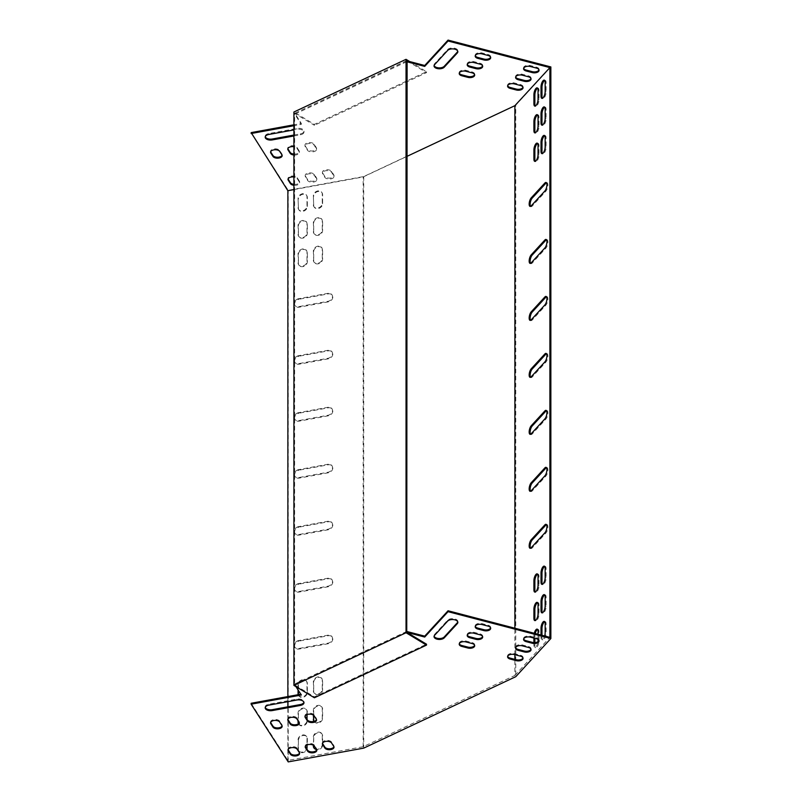 <?xml version="1.0" encoding="UTF-8"?>
<svg xmlns="http://www.w3.org/2000/svg" width="802" height="802" viewBox="0 0 802 802"><rect width="100%" height="100%" fill="white"/><g stroke="black" fill="none" stroke-linecap="round" stroke-linejoin="round"><path stroke-width="0.6" stroke-dasharray="4.01 3.01" d="M550.864 66.937L515.756 105.122L515.756 676.698M546.483 467.656A4.712 1.754 104.6 0 1 547.014 467.596A4.712 1.754 104.6 0 1 547.806 471.205A4.712 1.754 104.6 0 1 545.831 476.137L532.197 490.964A4.712 1.754 104.6 0 1 531.014 491.536A4.712 1.754 104.6 0 1 530.573 491.215M546.483 239.758A4.712 1.754 104.6 0 1 547.014 239.688A4.712 1.754 104.6 0 1 547.806 243.307A4.712 1.754 104.6 0 1 545.831 248.239L532.197 263.066A4.712 1.754 104.6 0 1 531.014 263.637A4.712 1.754 104.6 0 1 530.573 263.317M546.483 353.702A4.712 1.754 104.6 0 1 547.014 353.642A4.712 1.754 104.6 0 1 547.806 357.251A4.712 1.754 104.6 0 1 545.831 362.193L532.197 377.01A4.712 1.754 104.6 0 1 531.014 377.582A4.712 1.754 104.6 0 1 530.573 377.271M544.708 135.718A4.712 1.754 104.6 0 1 545.24 135.648A4.712 1.754 104.6 0 1 546.122 137.954L546.122 147.077A4.712 1.754 104.6 0 1 545.009 151.829A4.712 1.754 104.6 0 1 542.864 153.884A4.712 1.754 104.6 0 1 542.423 153.573M537.601 143.448A4.712 1.754 104.6 0 1 538.132 143.388A4.712 1.754 104.6 0 1 539.014 145.693L539.014 154.806A4.712 1.754 104.6 0 1 537.901 159.558A4.712 1.754 104.6 0 1 535.746 161.623A4.712 1.754 104.6 0 1 535.315 161.302M537.601 602.663A4.712 1.754 104.6 0 1 538.132 602.603A4.712 1.754 104.6 0 1 539.014 604.908L539.014 614.021A4.712 1.754 104.6 0 1 537.901 618.773A4.712 1.754 104.6 0 1 535.746 620.838A4.712 1.754 104.6 0 1 535.315 620.527M537.601 114.957A4.712 1.754 104.6 0 1 538.132 114.897A4.712 1.754 104.6 0 1 539.014 117.202L539.014 126.315A4.712 1.754 104.6 0 1 537.901 131.067A4.712 1.754 104.6 0 1 535.746 133.132A4.712 1.754 104.6 0 1 535.315 132.821M537.601 88.18A4.712 1.754 104.6 0 1 538.132 88.12A4.712 1.754 104.6 0 1 539.014 90.425L539.014 99.538A4.712 1.754 104.6 0 1 537.901 104.29A4.712 1.754 104.6 0 1 535.746 106.355A4.712 1.754 104.6 0 1 535.315 106.044M544.708 80.451A4.712 1.754 104.6 0 1 545.24 80.39A4.712 1.754 104.6 0 1 546.122 82.686L546.122 91.809A4.712 1.754 104.6 0 1 545.009 96.561A4.712 1.754 104.6 0 1 542.864 98.626A4.712 1.754 104.6 0 1 542.423 98.305M537.601 629.44A4.712 1.754 -75.4 0 1 538.132 629.38A4.712 1.754 -75.4 0 1 539.014 631.685L539.014 640.798L538.052 640.547M535.235 633.52A4.712 1.754 -75.4 0 0 534.864 636.197L534.864 638.332M534.864 642.572L534.864 645.309A4.712 1.754 -75.4 0 0 535.746 647.615A4.712 1.754 -75.4 0 0 537.901 645.56A4.712 1.754 -75.4 0 0 539.014 640.798M544.708 621.71A4.712 1.754 -75.4 0 1 545.24 621.65A4.712 1.754 -75.4 0 1 546.122 623.956L546.122 633.069L545.159 632.818M541.982 635.284L541.982 637.58A4.712 1.754 -75.4 0 0 542.864 639.886A4.712 1.754 -75.4 0 0 545.009 637.821A4.712 1.754 -75.4 0 0 546.122 633.069M544.708 594.934A4.712 1.754 104.6 0 1 545.24 594.873A4.712 1.754 104.6 0 1 546.122 597.179L546.122 606.292A4.712 1.754 104.6 0 1 545.009 611.044A4.712 1.754 104.6 0 1 542.864 613.109A4.712 1.754 104.6 0 1 542.423 612.788M544.708 107.227A4.712 1.754 104.6 0 1 545.24 107.167A4.712 1.754 104.6 0 1 546.122 109.473L546.122 118.586A4.712 1.754 104.6 0 1 545.009 123.338A4.712 1.754 104.6 0 1 542.864 125.403A4.712 1.754 104.6 0 1 542.423 125.082M544.708 566.443A4.712 1.754 104.6 0 1 545.24 566.382A4.712 1.754 104.6 0 1 546.122 568.688L546.122 577.801A4.712 1.754 104.6 0 1 545.009 582.553A4.712 1.754 104.6 0 1 542.864 584.618A4.712 1.754 104.6 0 1 542.423 584.307M537.601 574.182A4.712 1.754 104.6 0 1 538.132 574.112A4.712 1.754 104.6 0 1 539.014 576.417L539.014 585.54A4.712 1.754 104.6 0 1 537.901 590.292A4.712 1.754 104.6 0 1 535.746 592.347A4.712 1.754 104.6 0 1 535.315 592.036M546.483 410.684A4.712 1.754 104.6 0 1 547.014 410.614A4.712 1.754 104.6 0 1 547.806 414.223A4.712 1.754 104.6 0 1 545.831 419.165L532.197 433.982A4.712 1.754 104.6 0 1 531.014 434.564A4.712 1.754 104.6 0 1 530.573 434.243M546.483 296.73A4.712 1.754 104.6 0 1 547.014 296.67A4.712 1.754 104.6 0 1 547.806 300.279A4.712 1.754 104.6 0 1 545.831 305.211L532.197 320.038A4.712 1.754 104.6 0 1 531.014 320.61A4.712 1.754 104.6 0 1 530.573 320.289M546.483 182.776A4.712 1.754 104.6 0 1 547.014 182.716A4.712 1.754 104.6 0 1 547.806 186.325A4.712 1.754 104.6 0 1 545.831 191.267L532.197 206.084A4.712 1.754 104.6 0 1 531.014 206.655A4.712 1.754 104.6 0 1 530.573 206.345M546.483 524.628A4.712 1.754 104.6 0 1 547.014 524.568A4.712 1.754 104.6 0 1 547.806 528.177A4.712 1.754 104.6 0 1 545.831 533.119L532.197 547.936A4.712 1.754 104.6 0 1 531.014 548.508A4.712 1.754 104.6 0 1 530.573 548.197M251.136 703.274L287.868 760.446L363.166 746.712L514.884 675.434L514.884 659.374M514.884 654.693L514.884 628.207M514.884 675.434L549.891 637.349M534.272 633.269A4.712 1.754 -75.4 0 0 533.901 635.946L533.901 638.081M538.052 634.252L538.052 639.435M533.901 642.582L533.901 645.059A4.712 1.754 -75.4 0 0 534.784 647.364A4.712 1.754 -75.4 0 0 537.972 641.68M541.009 635.024L541.009 637.329A4.712 1.754 -75.4 0 0 541.891 639.635A4.712 1.754 -75.4 0 0 544.648 635.976M407.105 632.467L294.785 684.848L295.938 686.632M406.744 631.465L294.785 683.936L300.81 694.211M522.974 657.931A4.712 2.516 180 0 0 523.054 657.48A4.712 2.516 180 0 0 520.418 655.224L514.373 653.64A4.712 2.516 180 0 0 507.586 655.896A4.712 2.516 180 0 0 507.666 656.357M530.974 649.229A4.712 2.516 180 0 0 531.054 648.778A4.712 2.516 180 0 0 528.418 646.522L522.373 644.948A4.712 2.516 180 0 0 515.586 647.204A4.712 2.516 180 0 0 515.656 647.655M457.772 621.951A5.383 2.867 180 0 0 457.842 621.5A5.383 2.867 180 0 0 453.671 618.703A5.383 2.867 180 0 0 447.616 620.237L434.584 634.412A5.383 2.867 180 0 0 434.032 635.675A5.383 2.867 180 0 0 434.103 636.126M288.088 749.629A4.712 2.516 0 0 1 288.008 749.168A4.712 2.516 0 0 1 291.948 746.692A4.712 2.516 0 0 1 297.181 748.356L299.367 751.745A4.712 2.516 0 0 1 299.617 752.567A4.712 2.516 0 0 1 299.537 753.018M265.251 707.394A5.383 2.867 0 0 1 265.191 706.943A5.383 2.867 0 0 1 268.83 704.226L296.86 699.113A5.383 2.867 0 0 1 303.988 701.83A5.383 2.867 0 0 1 303.918 702.281M270.645 722.472A4.712 2.516 0 0 1 270.565 722.011A4.712 2.516 0 0 1 274.505 719.534A4.712 2.516 0 0 1 279.738 721.198L281.913 724.597A4.712 2.516 0 0 1 282.174 725.409A4.712 2.516 0 0 1 282.093 725.86M305.291 746.492A4.712 2.516 0 0 1 305.211 746.03A4.712 2.516 0 0 1 309.151 743.554A4.712 2.516 0 0 1 314.384 745.218L316.559 748.607A4.712 2.516 0 0 1 316.82 749.429A4.712 2.516 0 0 1 316.74 749.88M287.838 719.334A4.712 2.516 0 0 1 287.758 718.873A4.712 2.516 0 0 1 291.697 716.397A4.712 2.516 0 0 1 296.93 718.061L299.116 721.459A4.712 2.516 0 0 1 299.367 722.271A4.712 2.516 0 0 1 299.286 722.722M322.484 743.344A4.712 2.516 0 0 1 322.404 742.893A4.712 2.516 0 0 1 326.344 740.416A4.712 2.516 0 0 1 331.577 742.081L333.762 745.469A4.712 2.516 0 0 1 334.013 746.291A4.712 2.516 0 0 1 333.933 746.742M305.041 716.196A4.712 2.516 0 0 1 304.96 715.735A4.712 2.516 0 0 1 308.9 713.259A4.712 2.516 0 0 1 314.133 714.923L316.319 718.321A4.712 2.516 0 0 1 316.569 719.133A4.712 2.516 0 0 1 316.489 719.584M538.974 640.537A4.712 2.516 180 0 0 539.054 640.076A4.712 2.516 180 0 0 536.418 637.821L530.363 636.247A4.712 2.516 180 0 0 523.576 638.502A4.712 2.516 180 0 0 523.656 638.953M490.603 627.906A4.712 2.516 180 0 0 490.684 627.455A4.712 2.516 180 0 0 488.037 625.199L481.992 623.615A4.712 2.516 180 0 0 475.205 625.871A4.712 2.516 180 0 0 475.285 626.332M482.603 636.608A4.712 2.516 180 0 0 482.684 636.146A4.712 2.516 180 0 0 480.047 633.891L473.992 632.317A4.712 2.516 180 0 0 467.205 634.572A4.712 2.516 180 0 0 467.285 635.024M474.604 645.309A4.712 2.516 180 0 0 474.684 644.848A4.712 2.516 180 0 0 472.047 642.592L466.002 641.019A4.712 2.516 180 0 0 459.215 643.274A4.712 2.516 180 0 0 459.285 643.725M251.136 132.611L288.219 190.325L363.717 176.55L515.756 105.122M406.744 60.802L294.785 113.272L301.331 123.458L293.913 124.811M507.666 85.694A4.712 2.516 0 0 1 507.586 85.233A4.712 2.516 0 0 1 514.373 82.977L520.418 84.561A4.712 2.516 0 0 1 523.054 86.816A4.712 2.516 0 0 1 522.974 87.268M515.656 76.992A4.712 2.516 0 0 1 515.586 76.541A4.712 2.516 0 0 1 522.373 74.285L528.418 75.859A4.712 2.516 0 0 1 531.054 78.115A4.712 2.516 0 0 1 530.974 78.576M434.103 65.473A5.383 2.867 0 0 1 434.032 65.012A5.383 2.867 0 0 1 434.584 63.749L447.616 49.574A5.383 2.867 0 0 1 453.671 48.04A5.383 2.867 0 0 1 457.842 50.837A5.383 2.867 0 0 1 457.772 51.288M293.913 184.36A4.712 2.516 180 0 0 299.617 181.904A4.712 2.516 180 0 0 299.367 181.092L297.181 177.693A4.712 2.516 180 0 0 291.948 176.029A4.712 2.516 180 0 0 288.008 178.505A4.712 2.516 180 0 0 288.088 178.966M293.913 135.057L300.349 133.884A5.383 2.867 180 0 0 303.988 131.167A5.383 2.867 180 0 0 296.86 128.45L268.83 133.563A5.383 2.867 180 0 0 265.191 136.28A5.383 2.867 180 0 0 265.251 136.741M282.093 155.197A4.712 2.516 180 0 0 282.174 154.746A4.712 2.516 180 0 0 281.913 153.934L279.738 150.535A4.712 2.516 180 0 0 274.505 148.871A4.712 2.516 180 0 0 270.565 151.347A4.712 2.516 180 0 0 270.645 151.809M305.462 176.179L307.647 179.578A4.712 2.516 180 0 0 312.88 181.242A4.712 2.516 180 0 0 316.82 178.766A4.712 2.516 180 0 0 316.559 177.954L314.384 174.555A4.712 2.516 180 0 0 309.151 172.891A4.712 2.516 180 0 0 305.211 175.367A4.712 2.516 180 0 0 305.462 176.179L307.647 180.49A4.712 2.516 180 0 0 312.88 182.154A4.712 2.516 180 0 0 316.82 179.678A4.712 2.516 180 0 0 316.559 178.866L314.384 175.468A4.712 2.516 180 0 0 309.151 173.803A4.712 2.516 180 0 0 305.211 176.28A4.712 2.516 180 0 0 305.462 177.092M293.913 154.084A4.712 2.516 180 0 0 299.367 151.608A4.712 2.516 180 0 0 299.116 150.796L296.93 147.398A4.712 2.516 180 0 0 291.697 145.733A4.712 2.516 180 0 0 287.758 148.21A4.712 2.516 180 0 0 287.838 148.671M322.665 173.042L324.84 176.44A4.712 2.516 180 0 0 330.073 178.104A4.712 2.516 180 0 0 334.013 175.628A4.712 2.516 180 0 0 333.762 174.816L331.577 171.417A4.712 2.516 180 0 0 326.344 169.753A4.712 2.516 180 0 0 322.404 172.23A4.712 2.516 180 0 0 322.665 173.042L324.84 177.352A4.712 2.516 180 0 0 330.073 179.016A4.712 2.516 180 0 0 334.013 176.54A4.712 2.516 180 0 0 333.762 175.728L331.577 172.33A4.712 2.516 180 0 0 326.344 170.666A4.712 2.516 180 0 0 322.404 173.142A4.712 2.516 180 0 0 322.665 173.954M305.211 145.894L307.397 149.282A4.712 2.516 180 0 0 312.63 150.946A4.712 2.516 180 0 0 316.569 148.47A4.712 2.516 180 0 0 316.319 147.658L314.133 144.26A4.712 2.516 180 0 0 308.9 142.596A4.712 2.516 180 0 0 304.96 145.072A4.712 2.516 180 0 0 305.211 145.894L307.397 150.195A4.712 2.516 180 0 0 312.63 151.859A4.712 2.516 180 0 0 316.569 149.383A4.712 2.516 180 0 0 316.319 148.57L314.133 145.172A4.712 2.516 180 0 0 308.9 143.508A4.712 2.516 180 0 0 304.96 145.984A4.712 2.516 180 0 0 305.211 146.796M523.656 68.29A4.712 2.516 0 0 1 523.576 67.839A4.712 2.516 0 0 1 530.363 65.584L536.418 67.157A4.712 2.516 0 0 1 539.054 69.413A4.712 2.516 0 0 1 538.974 69.874M475.285 55.669A4.712 2.516 0 0 1 475.205 55.208A4.712 2.516 0 0 1 481.992 52.952L488.037 54.536A4.712 2.516 0 0 1 490.684 56.792A4.712 2.516 0 0 1 490.603 57.243M467.285 64.371A4.712 2.516 0 0 1 467.205 63.909A4.712 2.516 0 0 1 473.992 61.654L480.047 63.238A4.712 2.516 0 0 1 482.684 65.483A4.712 2.516 0 0 1 482.603 65.944M459.285 73.062A4.712 2.516 0 0 1 459.215 72.611A4.712 2.516 0 0 1 466.002 70.355L472.047 71.929A4.712 2.516 0 0 1 474.684 74.185A4.712 2.516 0 0 1 474.604 74.646M293.913 189.593L363.166 176.961L406.744 156.48M406.744 61.714L294.785 114.185L301.331 124.37L293.913 125.724M293.913 185.272A4.712 2.516 180 0 0 299.617 182.816A4.712 2.516 180 0 0 299.367 182.004L297.181 178.605A4.712 2.516 180 0 0 293.913 176.991M293.913 135.969L300.349 134.796A5.383 2.867 180 0 0 303.988 132.079A5.383 2.867 180 0 0 296.86 129.363L293.913 129.904M293.913 154.997A4.712 2.516 180 0 0 299.367 152.52A4.712 2.516 180 0 0 299.116 151.708L296.93 148.31A4.712 2.516 180 0 0 293.913 146.736M298.695 640.527A4.712 3.769 -32.7 0 0 294.735 647.064A4.712 3.769 -32.7 0 0 298.695 648.507L327.998 643.164A4.712 3.769 -32.7 0 0 331.968 636.628A4.712 3.769 -32.7 0 0 327.998 635.184L298.695 640.527L299.046 641.079A4.712 3.769 -32.7 0 0 295.086 647.615A4.712 3.769 -32.7 0 0 299.046 649.049L328.349 643.705A4.712 3.769 -32.7 0 0 332.319 637.169A4.712 3.769 -32.7 0 0 328.349 635.725L299.046 641.079M298.695 583.555A4.712 3.769 -32.7 0 0 294.735 590.092A4.712 3.769 -32.7 0 0 298.695 591.535L327.998 586.182A4.712 3.769 -32.7 0 0 331.968 579.656A4.712 3.769 -32.7 0 0 327.998 578.212L298.695 583.555L299.046 584.097A4.712 3.769 -32.7 0 0 295.086 590.633A4.712 3.769 -32.7 0 0 299.046 592.077L328.349 586.733A4.712 3.769 -32.7 0 0 332.319 580.197A4.712 3.769 -32.7 0 0 328.349 578.753L299.046 584.097M298.695 298.685A4.712 3.769 -32.7 0 0 294.735 305.221A4.712 3.769 -32.7 0 0 298.695 306.655L327.998 301.311A4.712 3.769 -32.7 0 0 331.968 294.775A4.712 3.769 -32.7 0 0 327.998 293.332L298.695 298.685L299.046 299.226A4.712 3.769 -32.7 0 0 295.086 305.762A4.712 3.769 -32.7 0 0 299.046 307.196L328.349 301.853A4.712 3.769 -32.7 0 0 332.319 295.316A4.712 3.769 -32.7 0 0 328.349 293.883L299.046 299.226M298.695 355.657A4.712 3.769 -32.7 0 0 294.735 362.193A4.712 3.769 -32.7 0 0 298.695 363.637L327.998 358.283A4.712 3.769 -32.7 0 0 331.968 351.747A4.712 3.769 -32.7 0 0 327.998 350.314L298.695 355.657L299.046 356.198A4.712 3.769 -32.7 0 0 295.086 362.735A4.712 3.769 -32.7 0 0 299.046 364.178L328.349 358.835A4.712 3.769 -32.7 0 0 332.319 352.299A4.712 3.769 -32.7 0 0 328.349 350.855L299.046 356.198M298.695 412.629A4.712 3.769 -32.7 0 0 294.735 419.165A4.712 3.769 -32.7 0 0 298.695 420.609L327.998 415.266A4.712 3.769 -32.7 0 0 331.968 408.729A4.712 3.769 -32.7 0 0 327.998 407.286L298.695 412.629L299.046 413.17A4.712 3.769 -32.7 0 0 295.086 419.707A4.712 3.769 -32.7 0 0 299.046 421.15L328.349 415.807A4.712 3.769 -32.7 0 0 332.319 409.271A4.712 3.769 -32.7 0 0 328.349 407.827L299.046 413.17M298.695 469.611A4.712 3.769 -32.7 0 0 294.735 476.137A4.712 3.769 -32.7 0 0 298.695 477.581L327.998 472.238A4.712 3.769 -32.7 0 0 331.968 465.701A4.712 3.769 -32.7 0 0 327.998 464.258L298.695 469.611L299.046 470.152A4.712 3.769 -32.7 0 0 295.086 476.689A4.712 3.769 -32.7 0 0 299.046 478.122L328.349 472.779A4.712 3.769 -32.7 0 0 332.319 466.243A4.712 3.769 -32.7 0 0 328.349 464.799L299.046 470.152M298.695 526.583A4.712 3.769 -32.7 0 0 294.735 533.119A4.712 3.769 -32.7 0 0 298.695 534.553L327.998 529.21A4.712 3.769 -32.7 0 0 331.968 522.673A4.712 3.769 -32.7 0 0 327.998 521.24L298.695 526.583L299.046 527.125A4.712 3.769 -32.7 0 0 295.086 533.661A4.712 3.769 -32.7 0 0 299.046 535.104L328.349 529.751A4.712 3.769 -32.7 0 0 332.319 523.215A4.712 3.769 -32.7 0 0 328.349 521.781L299.046 527.125M298.063 262.906A4.712 3.769 -32.7 0 0 298.555 264.64A4.712 3.769 -32.7 0 0 303.567 265.773A4.712 3.769 -32.7 0 0 306.976 261.272L306.976 252.159A4.712 3.769 -32.7 0 0 306.484 250.424A4.712 3.769 -32.7 0 0 301.472 249.292A4.712 3.769 -32.7 0 0 298.063 253.783L298.414 263.447A4.712 3.769 -32.7 0 0 298.905 265.181A4.712 3.769 -32.7 0 0 303.918 266.314A4.712 3.769 -32.7 0 0 307.326 261.823L307.326 252.7A4.712 3.769 -32.7 0 0 306.835 250.966A4.712 3.769 -32.7 0 0 301.823 249.833A4.712 3.769 -32.7 0 0 298.414 254.334L298.414 263.447M313.351 690.843A4.712 3.769 -32.7 0 0 313.843 692.577A4.712 3.769 -32.7 0 0 318.855 693.72A4.712 3.769 -32.7 0 0 322.264 689.219L322.264 680.106A4.712 3.769 -32.7 0 0 321.772 678.372A4.712 3.769 -32.7 0 0 316.76 677.229A4.712 3.769 -32.7 0 0 313.351 681.73L313.702 691.384A4.712 3.769 -32.7 0 0 314.194 693.118A4.712 3.769 -32.7 0 0 319.206 694.261A4.712 3.769 -32.7 0 0 322.615 689.76L322.615 680.647A4.712 3.769 -32.7 0 0 322.123 678.913A4.712 3.769 -32.7 0 0 317.111 677.77A4.712 3.769 -32.7 0 0 313.702 682.271L313.702 691.384M313.351 260.119A4.712 3.769 -32.7 0 0 313.843 261.853A4.712 3.769 -32.7 0 0 318.855 262.986A4.712 3.769 -32.7 0 0 322.264 258.485L322.264 249.372A4.712 3.769 -32.7 0 0 321.772 247.638A4.712 3.769 -32.7 0 0 316.76 246.495A4.712 3.769 -32.7 0 0 313.351 250.996L313.702 260.66A4.712 3.769 -32.7 0 0 314.194 262.394A4.712 3.769 -32.7 0 0 319.206 263.527A4.712 3.769 -32.7 0 0 322.615 259.026L322.615 249.913A4.712 3.769 -32.7 0 0 322.123 248.179A4.712 3.769 -32.7 0 0 317.111 247.046A4.712 3.769 -32.7 0 0 313.702 251.537L313.702 260.66M298.224 694.682A4.712 3.769 -32.7 0 0 298.555 695.364A4.712 3.769 -32.7 0 0 303.567 696.507A4.712 3.769 -32.7 0 0 306.976 692.006L306.976 682.893A4.712 3.769 -32.7 0 0 306.484 681.159A4.712 3.769 -32.7 0 0 301.472 680.016A4.712 3.769 -32.7 0 0 298.063 684.517L298.063 689.941M313.702 715.344L313.702 710.762A4.712 3.769 -32.7 0 1 317.111 706.261A4.712 3.769 -32.7 0 1 322.123 707.394A4.712 3.769 -32.7 0 1 322.615 709.128L322.615 718.251A4.712 3.769 -32.7 0 1 319.206 722.742A4.712 3.769 -32.7 0 1 314.194 721.61A4.712 3.769 -32.7 0 1 314.033 721.329A4.712 3.769 -32.7 0 0 319.066 722.121A4.712 3.769 -32.7 0 0 322.264 717.71L322.264 708.587A4.712 3.769 -32.7 0 0 321.772 706.853A4.712 3.769 -32.7 0 0 316.76 705.72A4.712 3.769 -32.7 0 0 313.351 710.221L313.351 715.073M298.063 234.415A4.712 3.769 -32.7 0 0 298.555 236.149A4.712 3.769 -32.7 0 0 303.567 237.292A4.712 3.769 -32.7 0 0 306.976 232.791L306.976 223.668A4.712 3.769 -32.7 0 0 306.484 221.943A4.712 3.769 -32.7 0 0 301.472 220.801A4.712 3.769 -32.7 0 0 298.063 225.302L298.414 234.956A4.712 3.769 -32.7 0 0 298.905 236.69A4.712 3.769 -32.7 0 0 303.918 237.833A4.712 3.769 -32.7 0 0 307.326 233.332L307.326 224.219A4.712 3.769 -32.7 0 0 306.835 222.485A4.712 3.769 -32.7 0 0 301.823 221.342A4.712 3.769 -32.7 0 0 298.414 225.843L298.414 234.956M313.351 231.628A4.712 3.769 -32.7 0 0 313.843 233.362A4.712 3.769 -32.7 0 0 318.855 234.495A4.712 3.769 -32.7 0 0 322.264 230.004L322.264 220.881A4.712 3.769 -32.7 0 0 321.772 219.146A4.712 3.769 -32.7 0 0 316.76 218.014A4.712 3.769 -32.7 0 0 313.351 222.515L313.702 232.169A4.712 3.769 -32.7 0 0 314.194 233.903A4.712 3.769 -32.7 0 0 319.206 235.036A4.712 3.769 -32.7 0 0 322.615 230.545L322.615 221.422A4.712 3.769 -32.7 0 0 322.123 219.688A4.712 3.769 -32.7 0 0 317.111 218.555A4.712 3.769 -32.7 0 0 313.702 223.056L313.702 232.169M306.976 714.592L306.976 711.374A4.712 3.769 -32.7 0 0 306.484 709.64A4.712 3.769 -32.7 0 0 301.472 708.507A4.712 3.769 -32.7 0 0 298.063 713.008L298.063 720.727M298.484 723.735A4.712 3.769 -32.7 0 0 298.555 723.855A4.712 3.769 -32.7 0 0 303.567 724.998A4.712 3.769 -32.7 0 0 306.976 720.497L306.976 719.294M314.033 748.106A4.712 3.769 147.3 0 0 314.194 748.386A4.712 3.769 147.3 0 0 319.206 749.529A4.712 3.769 147.3 0 0 322.615 745.028L322.615 735.915A4.712 3.769 147.3 0 0 322.123 734.181A4.712 3.769 147.3 0 0 317.111 733.038A4.712 3.769 147.3 0 0 313.702 737.539L313.351 745.218M313.351 736.998A4.712 3.769 147.3 0 1 316.76 732.497A4.712 3.769 147.3 0 1 321.772 733.629A4.712 3.769 147.3 0 1 322.264 735.364L322.264 744.487A4.712 3.769 147.3 0 1 316.449 749.339M313.351 204.851A4.712 3.769 -32.7 0 0 313.843 206.585A4.712 3.769 -32.7 0 0 318.855 207.718A4.712 3.769 -32.7 0 0 322.264 203.217L322.264 194.104A4.712 3.769 -32.7 0 0 321.772 192.37A4.712 3.769 -32.7 0 0 316.76 191.237A4.712 3.769 -32.7 0 0 313.351 195.728L313.702 205.392L313.351 195.728M287.868 760.446L287.868 719.414M287.868 719.254L287.868 706.823M287.868 701.67L287.868 696.567M363.166 746.712L363.166 176.961M298.063 207.638A4.712 3.769 -32.7 0 0 298.555 209.372A4.712 3.769 -32.7 0 0 303.567 210.505A4.712 3.769 -32.7 0 0 306.976 206.014L306.976 196.891A4.712 3.769 -32.7 0 0 306.484 195.157A4.712 3.769 -32.7 0 0 301.472 194.024A4.712 3.769 -32.7 0 0 298.063 198.525L298.414 208.179L298.063 198.525M298.414 740.326L298.414 749.439A4.712 3.769 147.3 0 0 298.905 751.173A4.712 3.769 147.3 0 0 303.918 752.316A4.712 3.769 147.3 0 0 307.326 747.815L307.326 738.702A4.712 3.769 147.3 0 0 306.835 736.968A4.712 3.769 147.3 0 0 301.823 735.825A4.712 3.769 147.3 0 0 298.414 740.326L298.063 748.898A4.712 3.769 147.3 0 0 298.555 750.632A4.712 3.769 147.3 0 0 302.765 752.025A4.712 3.769 147.3 0 0 306.685 748.747M298.063 739.785A4.712 3.769 147.3 0 1 301.472 735.284A4.712 3.769 147.3 0 1 306.484 736.426A4.712 3.769 147.3 0 1 306.976 738.161L306.976 744.978M298.444 694.642A4.712 3.769 -32.7 0 0 298.905 695.915A4.712 3.769 -32.7 0 0 303.918 697.048A4.712 3.769 -32.7 0 0 307.326 692.547L307.326 683.434A4.712 3.769 -32.7 0 0 306.835 681.7A4.712 3.769 -32.7 0 0 301.823 680.567A4.712 3.769 -32.7 0 0 298.414 685.058L298.414 690.482M298.565 723.675A4.712 3.769 -32.7 0 0 298.905 724.396A4.712 3.769 -32.7 0 0 303.918 725.539A4.712 3.769 -32.7 0 0 307.326 721.038L307.326 711.925A4.712 3.769 -32.7 0 0 306.835 710.191A4.712 3.769 -32.7 0 0 301.823 709.048A4.712 3.769 -32.7 0 0 298.414 713.549L298.414 721.269M313.702 737.539L313.702 745.439M313.702 205.392A4.712 3.769 -32.7 0 0 314.194 207.127A4.712 3.769 -32.7 0 0 319.206 208.259A4.712 3.769 -32.7 0 0 322.615 203.768L322.615 194.645A4.712 3.769 -32.7 0 0 322.123 192.911A4.712 3.769 -32.7 0 0 317.111 191.778A4.712 3.769 -32.7 0 0 313.702 196.279M288.219 761.9L288.219 190.325M363.717 176.55L363.717 748.126M298.414 208.179A4.712 3.769 -32.7 0 0 298.905 209.913A4.712 3.769 -32.7 0 0 303.918 211.056A4.712 3.769 -32.7 0 0 307.326 206.555L307.326 197.442A4.712 3.769 -32.7 0 0 306.835 195.708A4.712 3.769 -32.7 0 0 301.823 194.565A4.712 3.769 -32.7 0 0 298.414 199.066M406.574 632.327L406.574 631.415M294.785 684.848L294.785 683.936M301.331 695.023L301.331 694.111M301.331 123.458L301.331 124.37M294.785 113.272L294.785 114.185M406.574 60.752L406.574 61.664M409.762 61.584L426.514 71.709L314.394 124.39L293.913 112.009M314.394 124.39L314.394 125.302L294.625 113.353L294.625 684.918L314.394 696.868L426.514 644.196M314.394 697.78L314.394 696.868M406.744 60.671L294.625 113.353M406.744 632.247L294.625 684.918M407.105 60.892L426.514 72.621L314.394 125.302M426.514 71.709L426.514 72.621M322.615 194.645L322.264 194.104M322.615 203.768L322.264 203.217M307.326 197.442L306.976 196.891M307.326 206.555L306.976 206.014M322.615 735.915L322.264 735.364M322.615 745.028L322.264 744.487M307.326 738.702L306.976 738.161M307.326 747.815L306.976 747.274M298.414 749.439L298.063 748.898M307.326 711.925L306.976 711.374M298.414 713.549L298.063 713.008M307.326 721.038L306.976 720.497M322.615 230.545L322.264 230.004M313.702 223.056L313.351 222.515M322.615 221.422L322.264 220.881M307.326 233.332L306.976 232.791M298.414 225.843L298.063 225.302M307.326 224.219L306.976 223.668M322.615 709.128L322.264 708.587M313.702 710.762L313.351 710.221M322.615 718.251L322.264 717.71M307.326 692.547L306.976 692.006M298.414 685.058L298.063 684.517M307.326 683.434L306.976 682.893M322.615 259.026L322.264 258.485M313.702 251.537L313.351 250.996M322.615 249.913L322.264 249.372M322.615 689.76L322.264 689.219M313.702 682.271L313.351 681.73M322.615 680.647L322.264 680.106M307.326 261.823L306.976 261.272M298.414 254.334L298.063 253.783M307.326 252.7L306.976 252.159M299.046 535.104L298.695 534.553M328.349 521.781L327.998 521.24M328.349 529.751L327.998 529.21M299.046 478.122L298.695 477.581M328.349 464.799L327.998 464.258M328.349 472.779L327.998 472.238M299.046 421.15L298.695 420.609M328.349 407.827L327.998 407.286M328.349 415.807L327.998 415.266M299.046 364.178L298.695 363.637M328.349 350.855L327.998 350.314M328.349 358.835L327.998 358.283M299.046 307.196L298.695 306.655M328.349 293.883L327.998 293.332M328.349 301.853L327.998 301.311M299.046 592.077L298.695 591.535M328.349 578.753L327.998 578.212M328.349 586.733L327.998 586.182M299.046 649.049L298.695 648.507M328.349 635.725L327.998 635.184M328.349 643.705L327.998 643.164M297.181 177.693L297.181 178.605M299.367 181.092L299.367 182.004M299.367 751.745L299.367 752.657M297.181 748.356L297.181 749.268M300.349 133.884L300.349 134.796M296.86 128.45L296.86 129.363M268.83 133.563L268.83 134.475M268.83 704.226L268.83 705.138M296.86 699.113L296.86 700.026M279.738 150.535L279.738 151.448M281.913 153.934L281.913 154.846M281.913 724.597L281.913 725.509M279.738 721.198L279.738 722.111M314.384 174.555L314.384 175.468M316.559 177.954L316.559 178.866M307.647 179.578L307.647 180.49M316.559 748.607L316.559 749.519M314.384 745.218L314.384 746.131M296.93 147.398L296.93 148.31M299.116 150.796L299.116 151.708M299.116 721.459L299.116 722.371M296.93 718.061L296.93 718.973M331.577 171.417L331.577 172.33M333.762 174.816L333.762 175.728M324.84 176.44L324.84 177.352M333.762 745.469L333.762 746.381M331.577 742.081L331.577 742.993M314.133 144.26L314.133 145.172M316.319 147.658L316.319 148.57M307.397 149.282L307.397 150.195M316.319 718.321L316.319 719.234M314.133 714.923L314.133 715.835M539.014 90.425L538.052 90.175M539.014 99.538L538.052 99.288M546.122 82.686L545.159 82.436M546.122 91.809L545.159 91.558M539.014 631.685L538.052 631.435M534.864 636.197L533.901 635.946M534.864 645.309L533.901 645.059M546.122 623.956L545.159 623.705M541.982 637.58L541.009 637.329M546.122 597.179L545.159 596.919M546.122 606.292L545.159 606.041M539.014 126.315L538.052 126.064M539.014 117.202L538.052 116.952M546.122 118.586L545.159 118.335M546.122 109.473L545.159 109.212M539.014 604.908L538.052 604.658M539.014 614.021L538.052 613.771M546.122 577.801L545.159 577.55M546.122 568.688L545.159 568.438M539.014 154.806L538.052 154.555M539.014 145.693L538.052 145.433M539.014 585.54L538.052 585.28M539.014 576.417L538.052 576.167M546.122 147.077L545.159 146.816M546.122 137.954L545.159 137.703M530.363 65.584L530.363 66.496M536.418 67.157L536.418 68.07M536.418 637.821L536.418 638.733M530.363 636.247L530.363 637.159M434.584 63.749L434.584 64.661M447.616 49.574L447.616 50.486M447.616 620.237L447.616 621.149M434.584 634.412L434.584 635.324M481.992 52.952L481.992 53.864M488.037 54.536L488.037 55.448M488.037 625.199L488.037 626.111M481.992 623.615L481.992 624.527M522.373 74.285L522.373 75.198M528.418 75.859L528.418 76.771M528.418 646.522L528.418 647.435M522.373 644.948L522.373 645.851M473.992 61.654L473.992 62.566M480.047 63.238L480.047 64.14M480.047 633.891L480.047 634.803M473.992 632.317L473.992 633.229M514.373 82.977L514.373 83.889M520.418 84.561L520.418 85.473M520.418 655.224L520.418 656.136M514.373 653.64L514.373 654.552M466.002 70.355L466.002 71.268M472.047 71.929L472.047 72.842M472.047 642.592L472.047 643.505M466.002 641.019L466.002 641.931M545.831 419.165L544.859 418.915M532.197 433.982L531.235 433.732M545.831 362.193L544.859 361.943M532.197 377.01L531.235 376.76M545.831 305.211L544.859 304.96M532.197 320.038L531.235 319.787M545.831 248.239L544.859 247.988M532.197 263.066L531.235 262.805M545.831 191.267L544.859 191.016M532.197 206.084L531.235 205.833M545.831 476.137L544.859 475.887M532.197 490.964L531.235 490.714M545.831 533.119L544.859 532.859M532.197 547.936L531.235 547.686M322.123 192.911L321.772 192.37M314.194 207.127L313.843 206.585M306.835 195.708L306.484 195.157M298.905 209.913L298.555 209.372M322.123 734.181L321.772 733.629M314.194 748.386L313.843 747.845M306.835 736.968L306.484 736.426M298.905 751.173L298.555 750.632M306.835 710.191L306.484 709.64M298.905 724.396L298.555 723.855M314.194 233.903L313.843 233.362M322.123 219.688L321.772 219.146M298.905 236.69L298.555 236.149M306.835 222.485L306.484 221.943M322.123 707.394L321.772 706.853M314.194 721.61L313.843 721.068M298.905 695.915L298.555 695.364M306.835 681.7L306.484 681.159M314.194 262.394L313.843 261.853M322.123 248.179L321.772 247.638M314.194 693.118L313.843 692.577M322.123 678.913L321.772 678.372M298.905 265.181L298.555 264.64M306.835 250.966L306.484 250.424M295.086 533.661L294.735 533.119M332.319 523.215L331.968 522.673M295.086 476.689L294.735 476.137M332.319 466.243L331.968 465.701M295.086 419.707L294.735 419.165M332.319 409.271L331.968 408.729M295.086 362.735L294.735 362.193M332.319 352.299L331.968 351.747M295.086 305.762L294.735 305.221M332.319 295.316L331.968 294.775M295.086 590.633L294.735 590.092M332.319 580.197L331.968 579.656M295.086 647.615L294.735 647.064M332.319 637.169L331.968 636.628M288.008 178.505L288.008 179.417M299.617 181.904L299.617 182.816M299.617 752.567L299.617 753.479M288.008 749.168L288.008 750.081M303.988 131.167L303.988 132.079M265.191 136.28L265.191 137.192M265.191 706.943L265.191 707.855M303.988 701.83L303.988 702.742M270.565 151.347L270.565 152.26M282.174 154.746L282.174 155.658M282.174 725.409L282.174 726.321M270.565 722.011L270.565 722.923M305.211 175.367L305.211 176.28M316.82 178.766L316.82 179.678M316.82 749.429L316.82 750.341M305.211 746.03L305.211 746.943M287.758 148.21L287.758 149.122M299.367 151.608L299.367 152.52M299.367 722.271L299.367 723.183M287.758 718.873L287.758 719.785M322.404 172.23L322.404 173.142M334.013 175.628L334.013 176.54M334.013 746.291L334.013 747.203M322.404 742.893L322.404 743.805M304.96 145.072L304.96 145.984M316.569 148.47L316.569 149.383M316.569 719.133L316.569 720.046M304.96 715.735L304.96 716.647M535.746 106.355L534.784 106.105M538.132 88.12L537.16 87.869M542.864 98.626L541.891 98.365M545.24 80.39L544.277 80.13M538.132 629.38L537.16 629.129M535.746 647.615L534.784 647.364M545.24 621.65L544.277 621.4M542.864 639.886L541.891 639.635M545.24 594.873L544.277 594.613M542.864 613.109L541.891 612.858M535.746 133.132L534.784 132.881M538.132 114.897L537.16 114.646M542.864 125.403L541.891 125.152M545.24 107.167L544.277 106.907M538.132 602.603L537.16 602.352M535.746 620.838L534.784 620.588M542.864 584.618L541.891 584.367M545.24 566.382L544.277 566.132M535.746 161.623L534.784 161.372M538.132 143.388L537.16 143.127M535.746 592.347L534.784 592.097M538.132 574.112L537.16 573.861M542.864 153.884L541.891 153.633M545.24 135.648L544.277 135.398M523.576 67.839L523.576 68.751M539.054 69.413L539.054 70.325M539.054 640.076L539.054 640.988M523.576 638.502L523.576 639.415M434.032 65.012L434.032 65.924M457.842 50.837L457.842 51.749M457.842 621.5L457.842 622.412M434.032 635.675L434.032 636.587M475.205 55.208L475.205 56.12M490.684 56.792L490.684 57.704M490.684 627.455L490.684 628.357M475.205 625.871L475.205 626.783M515.586 76.541L515.586 77.453M531.054 78.115L531.054 79.027M531.054 648.778L531.054 649.69M515.586 647.204L515.586 648.106M467.205 63.909L467.205 64.822M482.684 65.483L482.684 66.396M482.684 636.146L482.684 637.059M467.205 634.572L467.205 635.485M507.586 85.233L507.586 86.145M523.054 86.816L523.054 87.729M523.054 657.48L523.054 658.392M507.586 655.896L507.586 656.808M459.215 72.611L459.215 73.523M474.684 74.185L474.684 75.097M474.684 644.848L474.684 645.76M459.215 643.274L459.215 644.186M547.014 410.614L546.052 410.363M531.014 434.564L530.042 434.303M547.014 353.642L546.052 353.391M531.014 377.582L530.042 377.331M547.014 296.67L546.052 296.419M531.014 320.61L530.042 320.359M547.014 239.688L546.052 239.437M531.014 263.637L530.042 263.377M547.014 182.716L546.052 182.465M531.014 206.655L530.042 206.405M547.014 467.596L546.052 467.335M531.014 491.536L530.042 491.285M547.014 524.568L546.052 524.318M531.014 548.508L530.042 548.257"/><path stroke-width="1.2" d="M295.938 686.632L301.331 695.023L251.136 704.186L288.219 761.9L363.717 748.126L515.756 676.698L550.864 638.512L550.864 66.937L448.057 40.1L424.719 65.493L406.744 60.802M530.573 491.215A4.712 1.754 104.6 0 1 530.333 487.265A4.712 1.754 104.6 0 1 532.197 482.984L545.831 468.167A4.712 1.754 104.6 0 1 546.483 467.656M530.573 263.317A4.712 1.754 104.6 0 1 530.333 259.367A4.712 1.754 104.6 0 1 532.197 255.086L545.831 240.259A4.712 1.754 104.6 0 1 546.483 239.758M530.573 377.271A4.712 1.754 104.6 0 1 530.333 373.321A4.712 1.754 104.6 0 1 532.197 369.03L545.831 354.213A4.712 1.754 104.6 0 1 546.483 353.702M542.423 153.573A4.712 1.754 104.6 0 1 541.982 151.588L541.982 142.465A4.712 1.754 104.6 0 1 544.708 135.718M535.315 161.302A4.712 1.754 104.6 0 1 534.864 159.317L534.864 150.205A4.712 1.754 104.6 0 1 537.601 143.448M535.315 620.527A4.712 1.754 104.6 0 1 534.864 618.532L534.864 609.42A4.712 1.754 104.6 0 1 537.601 602.663M535.315 132.821A4.712 1.754 104.6 0 1 534.864 130.826L534.864 121.714A4.712 1.754 104.6 0 1 537.601 114.957M535.315 106.044A4.712 1.754 104.6 0 1 534.864 104.049L534.864 94.937A4.712 1.754 104.6 0 1 537.601 88.18M542.423 98.305A4.712 1.754 104.6 0 1 541.982 96.32L541.982 87.197A4.712 1.754 104.6 0 1 544.708 80.451M537.601 629.44A4.712 1.754 -75.4 0 0 535.235 633.52M534.864 638.332L534.864 642.572M544.708 621.71A4.712 1.754 -75.4 0 0 541.982 628.467L541.982 635.284M542.423 612.788A4.712 1.754 104.6 0 1 541.982 610.803L541.982 601.69A4.712 1.754 104.6 0 1 544.708 594.934M542.423 125.082A4.712 1.754 104.6 0 1 541.982 123.097L541.982 113.984A4.712 1.754 104.6 0 1 544.708 107.227M542.423 584.307A4.712 1.754 104.6 0 1 541.982 582.312L541.982 573.199A4.712 1.754 104.6 0 1 544.708 566.443M535.315 592.036A4.712 1.754 104.6 0 1 534.864 590.051L534.864 580.929A4.712 1.754 104.6 0 1 537.601 574.182M530.573 434.243A4.712 1.754 104.6 0 1 530.333 430.293A4.712 1.754 104.6 0 1 532.197 426.012L545.831 411.185A4.712 1.754 104.6 0 1 546.483 410.684M530.573 320.289A4.712 1.754 104.6 0 1 530.333 316.339A4.712 1.754 104.6 0 1 532.197 312.058L545.831 297.241A4.712 1.754 104.6 0 1 546.483 296.73M530.573 206.345A4.712 1.754 104.6 0 1 530.333 202.395A4.712 1.754 104.6 0 1 532.197 198.114L545.831 183.287A4.712 1.754 104.6 0 1 546.483 182.776M530.573 548.197A4.712 1.754 104.6 0 1 530.333 544.247A4.712 1.754 104.6 0 1 532.197 539.957L545.831 525.14A4.712 1.754 104.6 0 1 546.483 524.628M531.235 482.734L544.859 467.907A4.712 1.754 104.6 0 1 546.052 467.335A4.712 1.754 104.6 0 1 546.834 470.944A4.712 1.754 104.6 0 1 544.859 475.887L531.235 490.714A4.712 1.754 104.6 0 1 530.042 491.285A4.712 1.754 104.6 0 1 529.26 487.666A4.712 1.754 104.6 0 1 531.235 482.734L532.197 482.984M531.235 254.835L544.859 240.009A4.712 1.754 104.6 0 1 546.052 239.437A4.712 1.754 104.6 0 1 546.834 243.046A4.712 1.754 104.6 0 1 544.859 247.988L531.235 262.805A4.712 1.754 104.6 0 1 530.042 263.377A4.712 1.754 104.6 0 1 529.26 259.768A4.712 1.754 104.6 0 1 531.235 254.835L532.197 255.086M531.235 368.78L544.859 353.963A4.712 1.754 104.6 0 1 546.052 353.391A4.712 1.754 104.6 0 1 546.834 357A4.712 1.754 104.6 0 1 544.859 361.943L531.235 376.76A4.712 1.754 104.6 0 1 530.042 377.331A4.712 1.754 104.6 0 1 529.26 373.722A4.712 1.754 104.6 0 1 531.235 368.78L532.197 369.03M545.159 137.703L545.159 146.816A4.712 1.754 104.6 0 1 544.037 151.568A4.712 1.754 104.6 0 1 541.891 153.633A4.712 1.754 104.6 0 1 541.009 151.327L541.009 142.215A4.712 1.754 104.6 0 1 542.122 137.463A4.712 1.754 104.6 0 1 544.277 135.398A4.712 1.754 104.6 0 1 545.159 137.703M538.052 145.433L538.052 154.555A4.712 1.754 104.6 0 1 536.929 159.307A4.712 1.754 104.6 0 1 534.784 161.372A4.712 1.754 104.6 0 1 533.901 159.067L533.901 149.944A4.712 1.754 104.6 0 1 535.014 145.192A4.712 1.754 104.6 0 1 537.16 143.127A4.712 1.754 104.6 0 1 538.052 145.433M533.901 618.282L533.901 609.169A4.712 1.754 104.6 0 1 535.014 604.417A4.712 1.754 104.6 0 1 537.16 602.352A4.712 1.754 104.6 0 1 538.052 604.658L538.052 613.771A4.712 1.754 104.6 0 1 536.929 618.522A4.712 1.754 104.6 0 1 534.784 620.588A4.712 1.754 104.6 0 1 533.901 618.282L534.864 618.532M538.052 116.952L538.052 126.064A4.712 1.754 104.6 0 1 536.929 130.816A4.712 1.754 104.6 0 1 534.784 132.881A4.712 1.754 104.6 0 1 533.901 130.576L533.901 121.463A4.712 1.754 104.6 0 1 535.014 116.711A4.712 1.754 104.6 0 1 537.16 114.646A4.712 1.754 104.6 0 1 538.052 116.952M514.884 628.207L514.884 105.684L549.891 67.599L448.057 41.012L424.719 66.406L406.744 61.714M514.884 659.374L514.884 654.693M550.864 638.512L448.057 611.675L448.057 610.763L549.891 637.349L549.891 67.599M538.052 99.288L538.052 90.175A4.712 1.754 104.6 0 0 537.16 87.869A4.712 1.754 104.6 0 0 535.014 89.924A4.712 1.754 104.6 0 0 533.901 94.686L533.901 103.799A4.712 1.754 104.6 0 0 534.784 106.105A4.712 1.754 104.6 0 0 536.929 104.039A4.712 1.754 104.6 0 0 538.052 99.288M545.159 91.558L545.159 82.436A4.712 1.754 104.6 0 0 544.277 80.13A4.712 1.754 104.6 0 0 542.122 82.195A4.712 1.754 104.6 0 0 541.009 86.947L541.009 96.07A4.712 1.754 104.6 0 0 541.891 98.365A4.712 1.754 104.6 0 0 544.037 96.31A4.712 1.754 104.6 0 0 545.159 91.558M538.052 634.252L538.052 631.435A4.712 1.754 -75.4 0 0 537.16 629.129A4.712 1.754 -75.4 0 0 534.272 633.269M538.052 639.435L538.052 640.547A4.712 1.754 -75.4 0 1 537.972 641.68M533.901 638.081L533.901 642.582M544.648 635.976A4.712 1.754 -75.4 0 0 545.159 632.818L545.159 623.705A4.712 1.754 -75.4 0 0 544.277 621.4A4.712 1.754 -75.4 0 0 542.122 623.455A4.712 1.754 -75.4 0 0 541.009 628.207L541.009 635.024M541.009 610.553L541.009 601.43A4.712 1.754 104.6 0 1 542.122 596.678A4.712 1.754 104.6 0 1 544.277 594.613A4.712 1.754 104.6 0 1 545.159 596.919L545.159 606.041A4.712 1.754 104.6 0 1 544.037 610.793A4.712 1.754 104.6 0 1 541.891 612.858A4.712 1.754 104.6 0 1 541.009 610.553L541.982 610.803M545.159 109.212L545.159 118.335A4.712 1.754 104.6 0 1 544.037 123.087A4.712 1.754 104.6 0 1 541.891 125.152A4.712 1.754 104.6 0 1 541.009 122.846L541.009 113.724A4.712 1.754 104.6 0 1 542.122 108.972A4.712 1.754 104.6 0 1 544.277 106.907A4.712 1.754 104.6 0 1 545.159 109.212M545.159 568.438L545.159 577.55A4.712 1.754 104.6 0 1 544.037 582.302A4.712 1.754 104.6 0 1 541.891 584.367A4.712 1.754 104.6 0 1 541.009 582.062L541.009 572.949A4.712 1.754 104.6 0 1 542.122 568.197A4.712 1.754 104.6 0 1 544.277 566.132A4.712 1.754 104.6 0 1 545.159 568.438M538.052 576.167L538.052 585.28A4.712 1.754 104.6 0 1 536.929 590.041A4.712 1.754 104.6 0 1 534.784 592.097A4.712 1.754 104.6 0 1 533.901 589.791L533.901 580.678A4.712 1.754 104.6 0 1 535.014 575.926A4.712 1.754 104.6 0 1 537.16 573.861A4.712 1.754 104.6 0 1 538.052 576.167M531.235 425.762L544.859 410.935A4.712 1.754 104.6 0 1 546.052 410.363A4.712 1.754 104.6 0 1 546.834 413.972A4.712 1.754 104.6 0 1 544.859 418.915L531.235 433.732A4.712 1.754 104.6 0 1 530.042 434.303A4.712 1.754 104.6 0 1 529.26 430.694A4.712 1.754 104.6 0 1 531.235 425.762L532.197 426.012M531.235 311.808L544.859 296.991A4.712 1.754 104.6 0 1 546.052 296.419A4.712 1.754 104.6 0 1 546.834 300.028A4.712 1.754 104.6 0 1 544.859 304.96L531.235 319.787A4.712 1.754 104.6 0 1 530.042 320.359A4.712 1.754 104.6 0 1 529.26 316.75A4.712 1.754 104.6 0 1 531.235 311.808L532.197 312.058M531.235 197.853L544.859 183.036A4.712 1.754 104.6 0 1 546.052 182.465A4.712 1.754 104.6 0 1 546.834 186.074A4.712 1.754 104.6 0 1 544.859 191.016L531.235 205.833A4.712 1.754 104.6 0 1 530.042 206.405A4.712 1.754 104.6 0 1 529.26 202.796A4.712 1.754 104.6 0 1 531.235 197.853L532.197 198.114M531.235 539.706L544.859 524.889A4.712 1.754 104.6 0 1 546.052 524.318A4.712 1.754 104.6 0 1 546.834 527.927A4.712 1.754 104.6 0 1 544.859 532.859L531.235 547.686A4.712 1.754 104.6 0 1 530.042 548.257A4.712 1.754 104.6 0 1 529.26 544.648A4.712 1.754 104.6 0 1 531.235 539.706L532.197 539.957M448.057 611.675L424.719 637.059L407.105 632.467M520.418 656.136A4.712 2.516 0 0 1 523.054 658.392A4.712 2.516 0 0 1 516.267 660.647L510.222 659.064A4.712 2.516 0 0 1 507.586 656.808A4.712 2.516 0 0 1 514.373 654.552L520.418 656.136M528.418 647.435A4.712 2.516 0 0 1 531.054 649.69A4.712 2.516 0 0 1 524.267 651.946L518.222 650.362A4.712 2.516 0 0 1 515.586 648.106A4.712 2.516 0 0 1 522.373 645.851L528.418 647.435M447.616 621.149A5.383 2.867 0 0 1 453.671 619.615A5.383 2.867 0 0 1 457.842 622.412A5.383 2.867 0 0 1 457.29 623.675L444.258 637.851A5.383 2.867 0 0 1 438.203 639.384A5.383 2.867 0 0 1 434.032 636.587A5.383 2.867 0 0 1 434.584 635.324L447.616 621.149M299.367 752.657L297.181 749.268A4.712 2.516 180 0 0 291.948 747.604A4.712 2.516 180 0 0 288.008 750.081A4.712 2.516 180 0 0 288.269 750.893L290.444 754.291A4.712 2.516 180 0 0 295.677 755.955A4.712 2.516 180 0 0 299.617 753.479A4.712 2.516 180 0 0 299.367 752.657M272.319 710.572L300.349 705.459A5.383 2.867 180 0 0 303.988 702.742A5.383 2.867 180 0 0 296.86 700.026L268.83 705.138A5.383 2.867 180 0 0 265.191 707.855A5.383 2.867 180 0 0 272.319 710.572L272.319 709.66A5.383 2.867 0 0 1 265.251 707.394M281.913 725.509L279.738 722.111A4.712 2.516 180 0 0 274.505 720.447A4.712 2.516 180 0 0 270.565 722.923A4.712 2.516 180 0 0 270.815 723.735L273.001 727.133A4.712 2.516 180 0 0 278.234 728.797A4.712 2.516 180 0 0 282.174 726.321A4.712 2.516 180 0 0 281.913 725.509M316.559 749.519L314.384 746.131A4.712 2.516 180 0 0 309.151 744.467A4.712 2.516 180 0 0 305.211 746.943A4.712 2.516 180 0 0 305.462 747.755L307.647 751.153A4.712 2.516 180 0 0 312.88 752.817A4.712 2.516 180 0 0 316.82 750.341A4.712 2.516 180 0 0 316.559 749.519M299.116 722.371L296.93 718.973A4.712 2.516 180 0 0 291.697 717.309A4.712 2.516 180 0 0 287.758 719.785A4.712 2.516 180 0 0 288.018 720.597L290.194 723.995A4.712 2.516 180 0 0 295.427 725.66A4.712 2.516 180 0 0 299.367 723.183A4.712 2.516 180 0 0 299.116 722.371M333.762 746.381L331.577 742.993A4.712 2.516 180 0 0 326.344 741.329A4.712 2.516 180 0 0 322.404 743.805A4.712 2.516 180 0 0 322.665 744.617L324.84 748.015A4.712 2.516 180 0 0 330.073 749.68A4.712 2.516 180 0 0 334.013 747.203A4.712 2.516 180 0 0 333.762 746.381M316.319 719.234L314.133 715.835A4.712 2.516 180 0 0 308.9 714.171A4.712 2.516 180 0 0 304.96 716.647A4.712 2.516 180 0 0 305.211 717.459L307.397 720.858A4.712 2.516 180 0 0 312.63 722.522A4.712 2.516 180 0 0 316.569 720.046A4.712 2.516 180 0 0 316.319 719.234M536.418 638.733A4.712 2.516 0 0 1 539.054 640.988A4.712 2.516 0 0 1 532.267 643.244L526.222 641.67A4.712 2.516 0 0 1 523.576 639.415A4.712 2.516 0 0 1 530.363 637.159L536.418 638.733M488.037 626.111A4.712 2.516 0 0 1 490.684 628.357A4.712 2.516 0 0 1 483.897 630.613L477.852 629.039A4.712 2.516 0 0 1 475.205 626.783A4.712 2.516 0 0 1 481.992 624.527L488.037 626.111M480.047 634.803A4.712 2.516 0 0 1 482.684 637.059A4.712 2.516 0 0 1 475.897 639.314L469.852 637.74A4.712 2.516 0 0 1 467.205 635.485A4.712 2.516 0 0 1 473.992 633.229L480.047 634.803M472.047 643.505A4.712 2.516 0 0 1 474.684 645.76A4.712 2.516 0 0 1 467.897 648.016L461.852 646.442A4.712 2.516 0 0 1 459.215 644.186A4.712 2.516 0 0 1 466.002 641.931L472.047 643.505M300.81 694.211L251.136 703.274L251.136 704.186M448.057 610.763L424.719 636.146L406.744 631.465M507.666 656.357A4.712 2.516 180 0 0 510.222 658.151L516.267 659.735A4.712 2.516 180 0 0 522.974 657.931M515.656 647.655A4.712 2.516 180 0 0 518.222 649.45L524.267 651.034A4.712 2.516 180 0 0 530.974 649.229M434.103 636.126A5.383 2.867 180 0 0 438.624 638.512A5.383 2.867 180 0 0 444.258 636.938L457.29 622.763A5.383 2.867 180 0 0 457.772 621.951M299.537 753.018A4.712 2.516 0 0 1 295.246 755.063A4.712 2.516 0 0 1 290.444 753.379L288.269 749.98A4.712 2.516 0 0 1 288.088 749.629M303.918 702.281A5.383 2.867 0 0 1 300.349 704.547L272.319 709.66M282.093 725.86A4.712 2.516 0 0 1 277.803 727.915A4.712 2.516 0 0 1 273.001 726.221L270.815 722.823A4.712 2.516 0 0 1 270.645 722.472M316.74 749.88A4.712 2.516 0 0 1 312.449 751.925A4.712 2.516 0 0 1 307.647 750.241L305.462 746.842A4.712 2.516 0 0 1 305.291 746.492M299.286 722.722A4.712 2.516 0 0 1 295.006 724.777A4.712 2.516 0 0 1 290.194 723.083L288.018 719.685A4.712 2.516 0 0 1 287.838 719.334M333.933 746.742A4.712 2.516 0 0 1 329.652 748.787A4.712 2.516 0 0 1 324.84 747.103L322.665 743.705A4.712 2.516 0 0 1 322.484 743.344M316.489 719.584A4.712 2.516 0 0 1 312.199 721.64A4.712 2.516 0 0 1 307.397 719.945L305.211 716.547A4.712 2.516 0 0 1 305.041 716.196M523.656 638.953A4.712 2.516 180 0 0 526.222 640.758L532.267 642.332A4.712 2.516 180 0 0 538.974 640.537M475.285 626.332A4.712 2.516 180 0 0 477.852 628.126L483.897 629.71A4.712 2.516 180 0 0 490.603 627.906M467.285 635.024A4.712 2.516 180 0 0 469.852 636.828L475.897 638.402A4.712 2.516 180 0 0 482.603 636.608M459.285 643.725A4.712 2.516 180 0 0 461.852 645.53L467.897 647.104A4.712 2.516 180 0 0 474.604 645.309M293.913 124.811L251.136 132.611L287.868 190.696L293.913 189.593M522.974 87.268A4.712 2.516 0 0 1 516.267 89.072L510.222 87.488A4.712 2.516 0 0 1 507.666 85.694M530.974 78.576A4.712 2.516 0 0 1 524.267 80.37L518.222 78.796A4.712 2.516 0 0 1 515.656 76.992M457.772 51.288A5.383 2.867 0 0 1 457.29 52.1L444.258 66.275A5.383 2.867 0 0 1 438.624 67.849A5.383 2.867 0 0 1 434.103 65.473M288.088 178.966A4.712 2.516 180 0 0 288.269 179.317L290.444 182.716A4.712 2.516 180 0 0 293.913 184.36M265.251 136.741A5.383 2.867 180 0 0 272.319 138.997L293.913 135.057M270.645 151.809A4.712 2.516 180 0 0 270.815 152.169L273.001 155.558A4.712 2.516 180 0 0 277.803 157.252A4.712 2.516 180 0 0 282.093 155.197M287.838 148.671A4.712 2.516 180 0 0 288.018 149.032L290.194 152.42A4.712 2.516 180 0 0 293.913 154.084M538.974 69.874A4.712 2.516 0 0 1 532.267 71.669L526.222 70.095A4.712 2.516 0 0 1 523.656 68.29M490.603 57.243A4.712 2.516 0 0 1 483.897 59.047L477.852 57.463A4.712 2.516 0 0 1 475.285 55.669M482.603 65.944A4.712 2.516 0 0 1 475.897 67.739L469.852 66.165A4.712 2.516 0 0 1 467.285 64.371M474.604 74.646A4.712 2.516 0 0 1 467.897 76.441L461.852 74.867A4.712 2.516 0 0 1 459.285 73.062M406.744 156.48L514.884 105.684M293.913 125.724L251.136 133.523M514.373 83.889L520.418 85.473A4.712 2.516 0 0 1 523.054 87.729A4.712 2.516 0 0 1 516.267 89.984L510.222 88.4A4.712 2.516 0 0 1 507.586 86.145A4.712 2.516 0 0 1 514.373 83.889M522.373 75.198L528.418 76.771A4.712 2.516 0 0 1 531.054 79.027A4.712 2.516 0 0 1 524.267 81.283L518.222 79.709A4.712 2.516 0 0 1 515.586 77.453A4.712 2.516 0 0 1 522.373 75.198M434.584 64.661L447.616 50.486A5.383 2.867 0 0 1 453.671 48.952A5.383 2.867 0 0 1 457.842 51.749A5.383 2.867 0 0 1 457.29 53.012L444.258 67.188A5.383 2.867 0 0 1 438.203 68.721A5.383 2.867 0 0 1 434.032 65.924A5.383 2.867 0 0 1 434.584 64.661M293.913 176.991A4.712 2.516 180 0 0 288.008 179.417A4.712 2.516 180 0 0 288.269 180.229L290.444 183.628A4.712 2.516 180 0 0 293.913 185.272M293.913 129.904L268.83 134.475A5.383 2.867 180 0 0 265.191 137.192A5.383 2.867 180 0 0 272.319 139.909L293.913 135.969M273.001 156.47A4.712 2.516 180 0 0 278.234 158.134A4.712 2.516 180 0 0 282.174 155.658A4.712 2.516 180 0 0 281.913 154.846L279.738 151.448A4.712 2.516 180 0 0 274.505 149.784A4.712 2.516 180 0 0 270.565 152.26A4.712 2.516 180 0 0 270.815 153.072L273.001 156.47L273.001 155.558M293.913 146.736A4.712 2.516 180 0 0 287.758 149.122A4.712 2.516 180 0 0 288.018 149.934L290.194 153.332A4.712 2.516 180 0 0 293.913 154.997M530.363 66.496L536.418 68.07A4.712 2.516 0 0 1 539.054 70.325A4.712 2.516 0 0 1 532.267 72.581L526.222 71.007A4.712 2.516 0 0 1 523.576 68.751A4.712 2.516 0 0 1 530.363 66.496M481.992 53.864L488.037 55.448A4.712 2.516 0 0 1 490.684 57.704A4.712 2.516 0 0 1 483.897 59.96L477.852 58.376A4.712 2.516 0 0 1 475.205 56.12A4.712 2.516 0 0 1 481.992 53.864M473.992 62.566L480.047 64.14A4.712 2.516 0 0 1 482.684 66.396A4.712 2.516 0 0 1 475.897 68.651L469.852 67.077A4.712 2.516 0 0 1 467.205 64.822A4.712 2.516 0 0 1 473.992 62.566M466.002 71.268L472.047 72.842A4.712 2.516 0 0 1 474.684 75.097A4.712 2.516 0 0 1 467.897 77.353L461.852 75.779A4.712 2.516 0 0 1 459.215 73.523A4.712 2.516 0 0 1 466.002 71.268M298.063 689.941L298.063 693.63A4.712 3.769 -32.7 0 0 298.224 694.682M313.351 719.334A4.712 3.769 -32.7 0 0 313.843 721.068A4.712 3.769 -32.7 0 0 314.053 721.349A4.712 3.769 -32.7 0 1 313.702 719.875L313.351 715.073M306.976 719.294L306.976 714.592M298.063 720.727L298.063 722.121A4.712 3.769 -32.7 0 0 298.484 723.735M313.351 745.218L313.351 746.111A4.712 3.769 147.3 0 0 313.843 747.845A4.712 3.769 147.3 0 0 316.449 749.339M287.868 706.823L287.868 701.67M287.868 696.567L287.868 190.696M306.976 744.978L306.976 747.274A4.712 3.769 147.3 0 1 306.685 748.747M298.414 690.482L298.414 694.181A4.712 3.769 -32.7 0 0 298.444 694.642M313.702 715.344L313.702 719.875M298.414 721.269L298.414 722.662A4.712 3.769 -32.7 0 0 298.565 723.675M313.702 745.439L313.702 746.652L313.351 746.111M314.033 748.106A4.712 3.769 147.3 0 1 313.702 746.652M448.057 40.1L448.057 41.012M424.719 637.059L424.719 636.146M424.719 65.493L424.719 66.406M406.033 59.328L293.913 112.009L293.913 685.399L406.033 632.728L406.033 59.328L409.762 61.584M293.913 685.399L314.394 697.78L426.514 645.109L406.033 632.728M426.514 645.109L426.514 644.196L406.744 632.247L407.105 60.892M298.414 722.662L298.063 722.121M298.414 694.181L298.063 693.63M288.269 179.317L288.269 180.229M290.444 182.716L290.444 183.628M290.444 753.379L290.444 754.291M288.269 749.98L288.269 750.893M272.319 138.997L272.319 139.909M300.349 704.547L300.349 705.459M270.815 152.169L270.815 153.072M273.001 726.221L273.001 727.133M270.815 722.823L270.815 723.735M307.647 750.241L307.647 751.153M305.462 746.842L305.462 747.755M288.018 149.032L288.018 149.934M290.194 152.42L290.194 153.332M290.194 723.083L290.194 723.995M288.018 719.685L288.018 720.597M324.84 747.103L324.84 748.015M322.665 743.705L322.665 744.617M307.397 719.945L307.397 720.858M305.211 716.547L305.211 717.459M534.864 104.049L533.901 103.799M534.864 94.937L533.901 94.686M541.982 96.32L541.009 96.07M541.982 87.197L541.009 86.947M541.982 628.467L541.009 628.207M541.982 601.69L541.009 601.43M534.864 130.826L533.901 130.576M534.864 121.714L533.901 121.463M541.982 123.097L541.009 122.846M541.982 113.984L541.009 113.724M534.864 609.42L533.901 609.169M541.982 582.312L541.009 582.062M541.982 573.199L541.009 572.949M534.864 159.317L533.901 159.067M534.864 150.205L533.901 149.944M534.864 590.051L533.901 589.791M534.864 580.929L533.901 580.678M541.982 151.588L541.009 151.327M541.982 142.465L541.009 142.215M526.222 70.095L526.222 71.007M532.267 71.669L532.267 72.581M532.267 642.332L532.267 643.244M526.222 640.758L526.222 641.67M444.258 66.275L444.258 67.188M457.29 52.1L457.29 53.012M457.29 622.763L457.29 623.675M444.258 636.938L444.258 637.851M477.852 57.463L477.852 58.376M483.897 59.047L483.897 59.96M483.897 629.71L483.897 630.613M477.852 628.126L477.852 629.039M518.222 78.796L518.222 79.709M524.267 80.37L524.267 81.283M524.267 651.034L524.267 651.946M518.222 649.45L518.222 650.362M469.852 66.165L469.852 67.077M475.897 67.739L475.897 68.651M475.897 638.402L475.897 639.314M469.852 636.828L469.852 637.74M510.222 87.488L510.222 88.4M516.267 89.072L516.267 89.984M516.267 659.735L516.267 660.647M510.222 658.151L510.222 659.064M461.852 74.867L461.852 75.779M467.897 76.441L467.897 77.353M467.897 647.104L467.897 648.016M461.852 645.53L461.852 646.442M545.831 411.185L544.859 410.935M545.831 354.213L544.859 353.963M545.831 297.241L544.859 296.991M545.831 240.259L544.859 240.009M545.831 183.287L544.859 183.036M545.831 468.167L544.859 467.907M545.831 525.14L544.859 524.889"/></g></svg>
